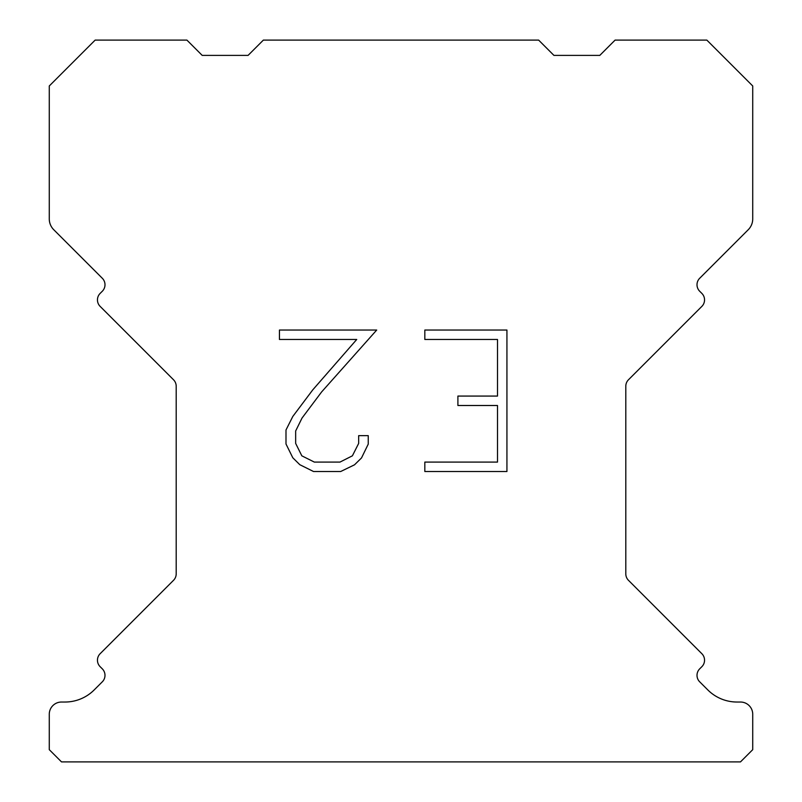 <?xml version="1.0" encoding="UTF-8"?>
<svg xmlns="http://www.w3.org/2000/svg" width="802" height="802" viewBox="0 0 802 802"><rect width="100%" height="100%" fill="white"/><g stroke="black" fill="none" stroke-linecap="round" stroke-linejoin="round"><path stroke-width="1.2" d="M497.501 462.092L497.501 405.501L457.902 405.501L457.902 396.068L497.501 396.068L497.501 339.477L424.829 339.477L424.829 330.043L506.934 330.043L506.934 471.516L424.829 471.516L424.829 462.092L497.501 462.092M368.238 435.646L368.238 444.128L361.512 457.942L354.514 464.809L340.7 471.516L313.532 471.516L299.808 464.699L292.81 457.792L285.993 443.987L285.993 429.982L292.81 416.449L312.79 389.832L356.73 339.477L279.447 339.477L279.447 330.043L376.709 330.043L321.632 391.917L302.013 418.073L295.657 430.975L295.657 443.396L301.833 455.837L314.354 462.092L339.968 462.092L352.399 455.817L358.664 443.396L358.664 435.646L368.238 435.646M263.367 40.1L538.633 40.1L553.921 55.388L599.806 55.388L615.094 40.1L706.843 40.1L752.727 85.974L752.727 218.906A15.288 15.288 0 0 1 748.246 229.723L699.695 278.264A9.173 9.173 0 0 0 699.695 291.246L701.86 293.412A9.173 9.173 0 0 1 701.86 306.384L628.487 379.757A9.173 9.173 0 0 0 625.801 386.243L625.801 573.841A9.173 9.173 0 0 0 628.487 580.327L701.86 653.71A9.173 9.173 0 0 1 701.86 666.683L699.695 668.848A9.173 9.173 0 0 0 699.695 681.82L707.815 689.931A41.293 41.293 0 0 0 737.008 702.031L740.487 702.031A12.23 12.23 0 0 1 752.727 714.261L752.727 749.669L740.487 761.9L61.513 761.9L49.273 749.669L49.273 714.261A12.23 12.23 0 0 1 61.513 702.031L64.992 702.031A41.293 41.293 0 0 0 94.185 689.931L102.305 681.82A9.173 9.173 0 0 0 102.305 668.848L100.14 666.683A9.173 9.173 0 0 1 100.14 653.71L173.513 580.327A9.173 9.173 0 0 0 176.199 573.841L176.199 386.243A9.173 9.173 0 0 0 173.513 379.757L100.14 306.384A9.173 9.173 0 0 1 100.14 293.412L102.305 291.246A9.173 9.173 0 0 0 102.305 278.264L53.754 229.723A15.288 15.288 0 0 1 49.273 218.906L49.273 85.974L95.157 40.1L186.906 40.1L202.194 55.388L248.079 55.388L263.367 40.1"/></g></svg>
